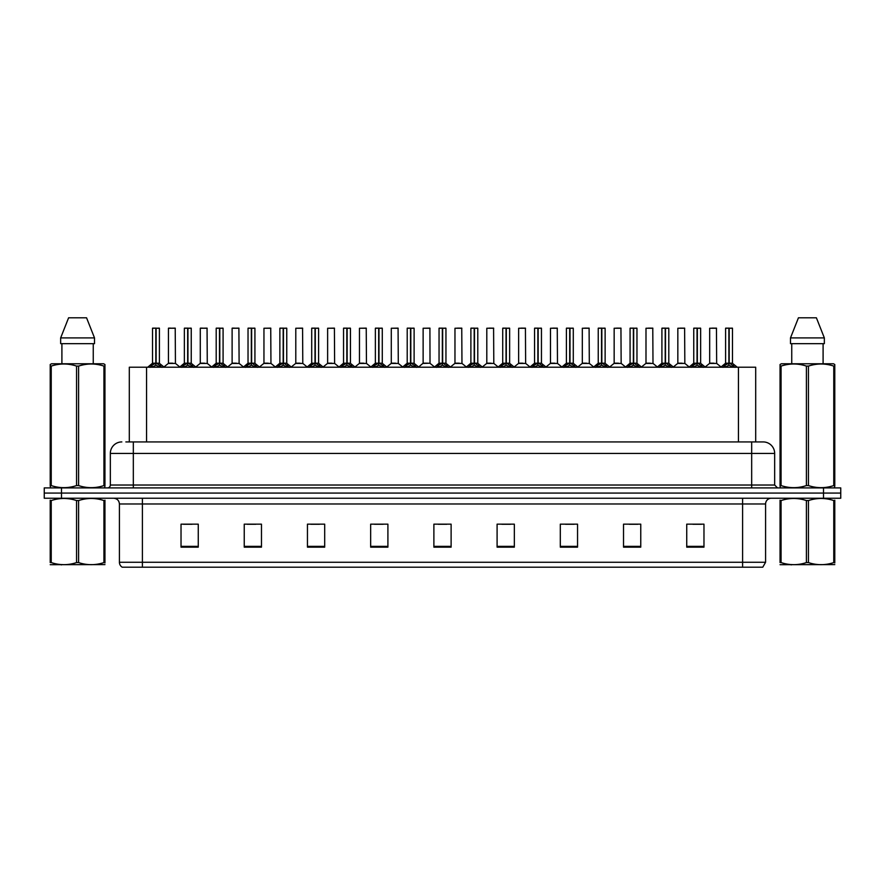 <?xml version="1.0" encoding="UTF-8"?>
<svg xmlns="http://www.w3.org/2000/svg" width="885" height="885" viewBox="0 0 885 885"><rect width="100%" height="100%" fill="white"/><g stroke="black" fill="none" stroke-linecap="round" stroke-linejoin="round"><path stroke-width="1.33" d="M129.31 441.925L129.31 367.22L755.69 367.22L755.69 441.925M765.58 562.263L762.77 567.208L742.592 567.208L742.592 562.263L765.58 562.263L765.58 503.985A5.741 5.741 0 0 1 771.333 498.244M742.592 567.208L122.23 567.208A5.741 5.741 0 0 1 119.42 562.263L119.42 503.985C119.077 500.501 117.163 498.587 113.667 498.244M840.75 498.244L840.75 493.067L44.25 493.067L44.25 498.244L61.485 498.244L61.485 493.067L44.25 493.067L44.25 487.901L61.485 487.901L61.485 493.067L840.75 493.067L840.75 498.244L61.485 498.244M703.973 547.151L703.973 524.163L686.738 524.163L686.738 547.151L703.973 547.151M640.762 547.151L640.762 524.163L623.527 524.163L623.527 547.151L640.762 547.151M577.551 547.151L577.551 524.163L560.305 524.163L560.305 547.151L577.551 547.151M514.34 547.151L514.34 524.163L497.093 524.163L497.093 547.151L514.34 547.151M198.262 547.151L198.262 524.163L181.027 524.163L181.027 547.151L198.262 547.151M261.473 547.151L261.473 524.163L244.238 524.163L244.238 547.151L261.473 547.151M324.695 547.151L324.695 524.163L307.449 524.163L307.449 547.151L324.695 547.151M387.907 547.151L387.907 524.163L370.66 524.163L370.66 547.151L387.907 547.151M451.118 547.151L451.118 524.163L433.882 524.163L433.882 547.151L451.118 547.151M565.537 524.274L574.155 524.274M629.213 524.274L637.831 524.274M692.889 524.274L701.506 524.274M374.521 524.274L383.139 524.274M310.845 524.274L319.463 524.274M247.169 524.274L255.787 524.274M183.494 524.274L192.111 524.274M501.861 524.274L510.479 524.274M438.186 524.274L446.814 524.274M126.124 441.925L763.169 441.925A11.494 11.494 0 0 1 774.663 453.419L774.663 485.024L777.539 487.901M125.858 441.925L133.325 441.925L133.325 453.419L110.337 453.419L110.337 485.024A2.876 2.876 0 0 1 107.461 487.901M121.831 441.925A11.494 11.494 0 0 0 110.337 453.419M840.75 487.901L840.75 493.067L840.75 487.901L61.485 487.901M774.663 453.419L751.675 453.419L751.675 441.925L763.169 441.925M149.963 367.352L152.054 365.14L155.815 363.237L155.815 365.251L155.915 362.618L161.977 367.352M152.519 328.258L155.826 328.136L152.519 328.258L152.519 363.193L155.815 363.237M159.411 328.258L156.114 328.258L156.114 363.204L159.411 363.193L159.411 328.258L152.629 328.136M156.114 328.258L159.3 328.136M155.815 328.258L155.815 363.204L152.519 363.193L147.729 367.22M156.114 328.136L156.114 363.237M159.886 365.14L159.886 367.22L156.114 365.251M155.815 365.251L152.054 367.231L152.054 365.14M155.826 328.136L155.815 363.193M155.915 328.136L154.82 328.136M172.752 363.193L168.338 363.425L175.44 363.425L175.219 328.136L168.438 328.258L168.438 363.193L172.033 363.193M170.739 328.136L168.548 328.136M181.801 367.352L183.892 365.14L187.653 363.237L187.653 365.251L187.753 362.618L193.815 367.352M184.357 328.258L187.653 328.136L184.357 328.258L184.357 363.193L187.653 363.237M191.248 328.258L187.952 328.258L187.952 363.204L191.248 363.193L191.248 328.258L184.467 328.136M187.952 328.258L191.138 328.136M187.653 328.258L187.653 363.204L184.357 363.193L179.566 367.22M187.952 328.136L187.952 363.237M191.724 365.14L191.724 367.22L187.952 365.251M187.653 365.251L183.892 367.231L183.892 365.14M187.653 328.136L187.653 363.193M187.753 328.136L186.658 328.136M213.639 367.352L215.73 365.14L219.491 363.237L219.491 365.251L219.591 362.618L225.653 367.352M216.194 328.258L219.491 328.136L216.194 328.258L216.194 363.193L219.491 363.237M223.086 328.258L219.79 328.258L219.79 363.204L223.086 363.193L223.086 328.258L216.305 328.136M219.79 328.258L222.976 328.136M219.491 328.258L219.491 363.204L216.194 363.193L211.404 367.22M219.79 328.136L219.79 363.237M223.562 365.14L223.562 367.22L219.79 365.251M219.491 365.251L215.73 367.231L215.73 365.14M219.491 328.136L219.491 363.193M219.591 328.136L218.495 328.136M245.466 367.352L247.557 365.14L251.329 363.237L251.329 365.251L251.428 362.618L257.48 367.352M248.032 328.258L251.329 328.136L248.032 328.258L248.032 363.193L251.329 363.237M254.924 328.258L251.628 328.258L251.628 363.204L254.924 363.193L254.924 328.258L248.143 328.136M251.628 328.258L254.814 328.136M251.329 328.258L251.329 363.204L248.032 363.193L243.242 367.22M251.628 328.136L251.628 363.237M255.4 365.14L255.4 367.22L251.628 365.251M251.329 365.251L247.557 367.231L247.557 365.14M251.329 328.136L251.329 363.193M251.428 328.136L250.333 328.136M277.304 367.352L279.394 365.14L283.167 363.237L283.167 365.251L283.266 362.618L289.318 367.352M279.87 328.258L283.167 328.136L279.87 328.258L279.87 363.193L283.167 363.237M286.762 328.258L283.466 328.258L283.466 363.204L286.762 363.193L286.762 328.258L279.981 328.136M283.466 328.258L286.651 328.136M283.167 328.258L283.167 363.204L279.87 363.193L275.08 367.22M283.466 328.136L283.466 363.237M287.227 365.14L287.227 367.22L283.466 365.251M283.167 365.251L279.394 367.231L279.394 365.14M283.167 328.136L283.167 363.193M283.266 328.136L282.16 328.136M204.59 363.193L200.165 363.425L207.278 363.425L207.057 328.136L200.275 328.258L200.275 363.193L203.871 363.193M202.577 328.136L200.386 328.136M236.428 363.193L232.003 363.425L239.116 363.425L238.895 328.136L232.113 328.258L232.113 363.193L235.709 363.193M234.414 328.136L232.224 328.136M268.266 363.193L263.841 363.425L270.954 363.425L270.733 328.136L263.951 328.258L263.951 363.193L267.547 363.193M104.95 564.608L50.213 564.696M104.95 562.96L104.95 562.583C104.95 565.371 104.95 565.371 104.95 562.583L103.932 562.583L103.932 500.567C95.525 497.779 87.073 497.779 78.599 500.567L76.564 500.567C68.156 497.779 59.704 497.779 51.23 500.567L50.213 500.567C50.213 497.779 50.213 497.779 50.213 500.567L50.213 500.191M78.599 500.567L78.599 562.583C87.007 565.36 95.458 565.36 103.932 562.583M78.599 562.583L76.564 562.583L76.564 500.567M104.95 500.191L104.95 500.567C104.95 497.779 104.95 497.779 104.95 500.567L103.932 500.567M104.95 500.567L104.95 562.583M51.23 500.567L51.23 562.583L50.213 562.583L50.213 500.567M51.23 562.583C59.638 565.36 68.09 565.36 76.564 562.583M50.213 562.583C50.213 565.371 50.213 565.371 50.213 562.583M834.787 564.608L780.05 564.696M834.787 562.96L834.787 562.583C834.787 565.371 834.787 565.371 834.787 562.583L833.77 562.583L833.77 500.567C825.362 497.779 816.91 497.779 808.436 500.567L806.401 500.567C797.993 497.779 789.542 497.779 781.068 500.567L780.05 500.567C780.05 497.779 780.05 497.779 780.05 500.567L780.05 500.191M808.436 500.567L808.436 562.583C816.844 565.36 825.296 565.36 833.77 562.583M808.436 562.583L806.401 562.583L806.401 500.567M834.787 500.191L834.787 500.567C834.787 497.779 834.787 497.779 834.787 500.567L833.77 500.567M834.787 500.567L834.787 562.583M781.068 500.567L781.068 562.583L780.05 562.583L780.05 500.567M781.068 562.583C789.475 565.36 797.927 565.36 806.401 562.583M780.05 562.583C780.05 565.371 780.05 565.371 780.05 562.583M104.596 487.901L104.95 485.577L103.932 485.577L103.932 366.091C95.525 363.315 87.073 363.315 78.599 366.091L76.564 366.091C68.156 363.315 59.704 363.315 51.23 366.091L50.213 366.091L50.213 364.509L51.54 363.768L50.213 364.509L50.213 486.296M78.599 366.091L78.599 485.577C87.007 488.354 95.458 488.354 103.932 485.577M78.599 485.577L76.564 485.577L76.564 366.091M51.23 366.091L51.23 485.577C59.638 488.354 68.09 488.354 76.564 485.577M51.23 485.577L50.213 485.577L50.567 487.901M104.95 372.386L104.95 364.509L103.622 363.768L104.95 364.509L104.95 366.091L103.932 366.091M103.622 363.768L51.54 363.768M61.906 343.657L61.906 363.768M93.257 363.768L93.257 343.657L93.257 363.768M86.553 317.792L94.507 337.904L94.507 343.657L60.656 343.657L60.656 337.904L68.61 317.792L60.656 337.904L94.507 337.904L86.553 317.792L68.61 317.792M104.95 486.296L104.95 366.091M834.433 487.901L834.787 485.577L833.77 485.577L833.77 366.091C825.362 363.315 816.91 363.315 808.436 366.091L806.401 366.091C797.993 363.315 789.542 363.315 781.068 366.091L780.05 366.091L780.05 364.509L781.378 363.768L780.05 364.509L780.05 486.296M808.436 366.091L808.436 485.577C816.844 488.354 825.296 488.354 833.77 485.577M808.436 485.577L806.401 485.577L806.401 366.091M781.068 366.091L781.068 485.577C789.475 488.354 797.927 488.354 806.401 485.577M781.068 485.577L780.05 485.577L780.404 487.901M834.787 372.386L834.787 364.509L833.46 363.768L834.787 364.509L834.787 366.091L833.77 366.091M833.46 363.768L781.378 363.768M791.743 343.657L791.743 363.768M823.094 363.768L823.094 343.657M824.344 343.657L824.344 337.904L824.344 343.657L790.493 343.657L790.493 337.904L798.447 317.792L790.493 337.904L824.344 337.904L816.39 317.792L798.447 317.792M834.787 486.296L834.787 366.091M816.39 317.792L824.344 337.904M309.142 367.352L311.232 365.14L315.005 363.237L315.005 365.251L315.104 362.618L321.155 367.352M311.708 328.258L315.005 328.136L311.708 328.258L311.708 363.193L315.005 363.237M318.6 328.258L315.303 328.258L315.303 363.204L318.6 363.193L318.6 328.258L311.819 328.136M315.303 328.258L318.489 328.136M315.005 328.258L315.005 363.204L311.708 363.193L306.907 367.22M315.292 328.136L315.303 363.237M319.065 365.14L319.065 367.22L315.303 365.251M315.005 365.251L311.232 367.231L311.232 365.14M315.005 328.136L315.005 363.193M315.104 328.136L313.998 328.136M340.979 367.352L343.07 365.14L346.843 363.237L346.843 365.251L346.942 362.618L352.993 367.352M343.546 328.258L346.843 328.136L343.546 328.258L343.546 363.193L346.843 363.237M350.438 328.258L347.141 328.258L347.141 363.204L350.438 363.193L350.438 328.258L343.657 328.136M347.141 328.258L350.327 328.136M346.843 328.258L346.843 363.204L343.546 363.193L338.745 367.22M347.13 328.136L347.141 363.237M350.902 365.14L350.902 367.22L347.141 365.251M346.843 365.251L343.07 367.231L343.07 365.14M346.843 328.136L346.843 363.193M346.942 328.136L345.836 328.136M372.817 367.352L374.908 365.14L378.68 363.237L378.68 365.251L378.78 362.618L384.831 367.352M375.373 328.258L378.68 328.136L375.373 328.258L375.373 363.193L378.68 363.237M382.276 328.258L378.979 328.258L378.979 363.204L382.276 363.193L382.276 328.258L375.494 328.136M378.979 328.258L382.154 328.136M378.68 328.258L378.68 363.204L375.384 363.193L370.583 367.22M378.968 328.136L378.979 363.237M382.74 365.14L382.74 367.22L378.979 365.251M378.68 365.251L374.908 367.231L374.908 365.14M378.68 328.136L378.68 363.193M378.78 328.136L377.674 328.136M300.103 363.193L295.678 363.425L302.792 363.425L302.57 328.136L295.789 328.258L295.789 363.193L299.384 363.193M331.941 363.193L327.516 363.425L334.618 363.425L334.408 328.136L327.627 328.258L327.627 363.193L331.222 363.193M363.779 363.193L359.354 363.425L366.456 363.425L366.235 328.136L359.465 328.258L359.465 363.193L363.06 363.193M404.655 367.352L406.746 365.14L410.507 363.237L410.507 365.251L410.618 362.618L416.669 367.352M407.211 328.258L410.518 328.136L407.211 328.258L407.211 363.193L410.507 363.237M414.114 328.258L410.817 328.258L410.817 363.204L414.114 363.193L414.114 328.258L407.332 328.136M410.817 328.258L413.992 328.136M410.507 328.258L410.507 363.204L407.222 363.193L402.421 367.22M410.806 328.136L410.817 363.237M414.578 365.14L414.578 367.22L410.817 365.251M410.507 365.251L406.746 367.231L406.746 365.14M410.518 328.136L410.507 363.193M410.618 328.136L409.512 328.136M436.493 367.352L438.584 365.14L442.345 363.237L442.345 365.251L442.445 362.618L448.507 367.352M439.048 328.258L442.356 328.136L439.048 328.258L439.048 363.193L442.345 363.237M445.952 328.258L442.655 328.258L442.655 363.204L445.952 363.193L445.952 328.258L439.17 328.136M442.655 328.258L445.83 328.136M442.345 328.258L442.345 363.204L439.048 363.193L434.258 367.22M442.644 328.136L442.655 363.237M446.416 365.14L446.416 367.22L442.655 365.251M442.345 365.251L438.584 367.231L438.584 365.14M442.356 328.136L442.345 363.193M442.445 328.136L441.349 328.136M468.331 367.352L470.422 365.14L474.183 363.237L474.183 365.251L474.283 362.618L480.345 367.352M470.886 328.258L474.194 328.136L470.886 328.258L470.886 363.193L474.183 363.237M477.789 328.258L474.493 328.258L474.493 363.204L477.789 363.193L477.789 328.258L471.008 328.136M474.493 328.258L477.668 328.136M474.183 328.258L474.183 363.204L470.886 363.193L466.096 367.22M474.482 328.136L474.493 363.237M478.254 365.14L478.254 367.22L474.493 365.251M474.183 365.251L470.422 367.231L470.422 365.14M474.194 328.136L474.183 363.193M474.283 328.136L473.187 328.136M500.169 367.352L502.26 365.14L506.021 363.237L506.021 365.251L506.12 362.618L512.183 367.352M502.724 328.258L506.032 328.136L502.724 328.258L502.724 363.193L506.021 363.237M509.627 328.258L506.32 328.258L506.32 363.204L509.627 363.193L509.627 328.258L502.846 328.136M506.32 328.258L509.506 328.136M506.021 328.258L506.021 363.204L502.724 363.193L497.934 367.22M506.32 328.136L506.32 363.237M510.092 365.14L510.092 367.22L506.32 365.251M506.021 365.251L502.26 367.231L502.26 365.14M506.032 328.136L506.021 363.193M506.12 328.136L505.025 328.136M532.007 367.352L534.097 365.14L537.859 363.237L537.859 365.251L537.958 362.618L544.021 367.352M534.562 328.258L537.87 328.136L534.562 328.258L534.562 363.193L537.859 363.237M541.454 328.258L538.157 328.258L538.157 363.204L541.454 363.193L541.454 328.258L534.673 328.136M538.157 328.258L541.343 328.136M537.859 328.258L537.859 363.204L534.562 363.193L529.772 367.22M538.157 328.136L538.157 363.237M541.93 365.14L541.93 367.22L538.157 365.251M537.859 365.251L534.097 367.231L534.097 365.14M537.87 328.136L537.859 363.193M537.958 328.136L536.863 328.136M395.617 363.193L391.192 363.425L398.294 363.425L398.073 328.136L391.292 328.258L391.292 363.193L394.898 363.193M430.022 363.193L429.911 328.136L423.13 328.258L423.13 363.193L426.736 363.193M427.455 363.193L423.13 363.193L418.627 366.987M459.293 363.193L454.868 363.425L461.97 363.425L461.749 328.136L454.967 328.258L454.967 363.193L458.574 363.193M459.569 328.136L457.268 328.136M491.131 363.193L486.706 363.425L493.808 363.425L493.587 328.136L486.805 328.258L486.805 363.193L490.401 363.193M491.407 328.136L489.106 328.136M522.958 363.193L518.544 363.425L525.646 363.425L525.424 328.136L518.643 328.258L518.643 363.193L522.238 363.193M523.245 328.136L520.944 328.136M563.845 367.352L565.935 365.14L569.697 363.237L569.697 365.251L569.796 362.618L575.858 367.352M566.4 328.258L569.708 328.136L566.4 328.258L566.4 363.193L569.697 363.237M573.292 328.258L569.995 328.258L569.995 363.204L573.292 363.193L573.292 328.258L566.511 328.136M569.995 328.258L573.181 328.136M569.697 328.258L569.697 363.204L566.4 363.193L561.61 367.22M569.995 328.136L569.995 363.237M573.768 365.14L573.768 367.22L569.995 365.251M569.697 365.251L565.935 367.231L565.935 365.14M569.708 328.136L569.697 363.193M569.796 328.136L568.701 328.136M595.682 367.352L597.773 365.14L601.534 363.237L601.534 365.251L601.634 362.618L607.696 367.352M598.238 328.258L601.534 328.136L598.238 328.258L598.238 363.193L601.534 363.237M605.13 328.258L601.833 328.258L601.833 363.204L605.13 363.193L605.13 328.258L598.348 328.136M601.833 328.258L605.019 328.136M601.534 328.258L601.534 363.204L598.238 363.193L593.448 367.22M601.833 328.136L601.833 363.237M605.606 365.14L605.606 367.22L601.833 365.251M601.534 365.251L597.773 367.231L597.773 365.14M601.534 328.136L601.534 363.193M601.634 328.136L600.539 328.136M627.52 367.352L629.6 365.14L633.372 363.237L633.372 365.251L633.472 362.618L639.534 367.352M630.076 328.258L633.372 328.136L630.076 328.258L630.076 363.193L633.372 363.237M636.968 328.258L633.671 328.258L633.671 363.204L636.968 363.193L636.968 328.258L630.186 328.136M633.671 328.258L636.857 328.136M633.372 328.258L633.372 363.204L630.076 363.193L625.286 367.22M633.671 328.136L633.671 363.237M637.443 365.14L637.443 367.22L633.671 365.251M633.372 365.251L629.6 367.231L629.6 365.14M633.372 328.136L633.372 363.193M633.472 328.136L632.377 328.136M659.347 367.352L661.438 365.14L665.21 363.237L665.21 365.251L665.31 362.618L671.361 367.352M661.914 328.258L665.21 328.136L661.914 328.258L661.914 363.193L665.21 363.237M668.806 328.258L665.509 328.258L665.509 363.204L668.806 363.193L668.806 328.258L662.024 328.136M665.509 328.258L668.695 328.136M665.21 328.258L665.21 363.204L661.914 363.193L657.124 367.22M665.509 328.136L665.509 363.237M669.27 365.14L669.27 367.22L665.509 365.251M665.21 365.251L661.438 367.231L661.438 365.14M665.21 328.136L665.21 363.193M665.31 328.136L664.215 328.136M691.185 367.352L693.276 365.14L697.048 363.237L697.048 365.251L697.148 362.618L703.199 367.352M693.751 328.258L697.048 328.136L693.751 328.258L693.751 363.193L697.048 363.237M700.643 328.258L697.347 328.258L697.347 363.204L700.643 363.193L700.643 328.258L693.862 328.136M697.347 328.258L700.533 328.136M697.048 328.258L697.048 363.204L693.751 363.193L688.961 367.22M697.347 328.136L697.347 363.237M701.108 365.14L701.108 367.22L697.347 365.251M697.048 365.251L693.276 367.231L693.276 365.14M697.048 328.136L697.048 363.193M697.148 328.136L696.041 328.136M723.023 367.352L725.114 365.14L728.886 363.237L728.886 365.251L728.986 362.618L735.037 367.352M725.589 328.258L728.886 328.136L725.589 328.258L725.589 363.193L728.886 363.237M732.481 328.258L729.185 328.258L729.185 363.204L732.481 363.193L732.481 328.258L725.7 328.136M729.185 328.258L732.371 328.136M728.886 328.258L728.886 363.204L725.589 363.193L720.788 367.22M729.174 328.136L729.185 363.237M732.946 365.14L732.946 367.22L729.185 365.251M728.886 365.251L725.114 367.231L725.114 365.14M728.886 328.136L728.886 363.193M728.986 328.136L727.879 328.136M554.795 363.193L550.381 363.425L557.484 363.425L557.262 328.136L550.481 328.258L550.481 363.193L554.076 363.193M555.083 328.136L552.782 328.136M586.633 363.193L582.208 363.425L589.322 363.425L589.1 328.136L582.319 328.258L582.319 363.193L585.914 363.193M586.921 328.136L584.62 328.136M618.471 363.193L614.046 363.425L621.159 363.425L620.938 328.136L614.157 328.258L614.157 363.193L617.752 363.193M618.748 328.136L616.458 328.136M650.309 363.193L645.884 363.425L652.997 363.425L652.776 328.136L645.995 328.258L645.995 363.193L649.59 363.193M650.586 328.136L648.296 328.136M682.147 363.193L677.722 363.425L684.835 363.425L684.614 328.136L677.833 328.258L677.833 363.193L681.428 363.193M682.423 328.136L680.134 328.136M713.985 363.193L709.56 363.425L716.662 363.425L716.452 328.136L709.67 328.258L709.67 363.193L713.266 363.193M714.261 328.136L711.96 328.136M146.556 441.925L146.556 367.22M738.444 441.925L738.444 367.22M742.592 498.244L742.592 503.985L119.42 503.985M765.58 503.985L742.592 503.985L742.592 562.263L142.408 562.263L142.408 567.208M119.42 562.263L142.408 562.263L142.408 498.244M823.515 498.244L823.515 487.901M451.118 546.355L433.882 546.355M387.907 546.355L370.66 546.355M324.695 546.355L307.449 546.355M261.473 546.355L244.238 546.355M198.262 546.355L181.027 546.355M514.34 546.355L497.093 546.355M577.551 546.355L560.305 546.355M640.762 546.355L623.527 546.355M703.973 546.355L686.738 546.355M133.325 487.901L133.325 485.024L774.663 485.024M110.337 485.024L133.325 485.024L133.325 453.419L751.675 453.419L751.675 487.901M155.439 363.425L152.419 363.425M156.114 363.204L159.411 363.193L156.501 363.425M160.484 365.671L160.484 367.22M151.446 365.671L151.446 367.22M175.33 328.258L168.438 328.258M187.277 363.425L184.246 363.425M187.952 363.204L191.248 363.193L188.328 363.425M192.322 365.671L192.322 367.22M183.284 365.671L183.284 367.22M219.115 363.425L216.084 363.425M219.79 363.204L223.086 363.193L220.166 363.425M224.159 365.671L224.159 367.22M215.121 365.671L215.121 367.22M250.953 363.425L247.922 363.425M251.628 363.204L254.924 363.193L252.004 363.425M255.997 365.671L255.997 367.22M246.959 365.671L246.959 367.22M282.791 363.425L279.76 363.425M283.466 363.204L286.762 363.193L283.842 363.425M287.835 365.671L287.835 367.22M278.797 365.671L278.797 367.22M207.167 328.258L200.275 328.258M239.005 328.258L232.113 328.258M270.843 328.258L263.951 328.258M314.629 363.425L311.597 363.425M315.303 363.204L318.6 363.193L315.68 363.425M319.673 365.671L319.673 367.22M310.635 365.671L310.635 367.22M346.455 363.425L343.435 363.425M347.141 363.204L350.438 363.193L347.517 363.425M351.511 365.671L351.511 367.22M342.473 365.671L342.473 367.22M378.293 363.425L375.273 363.425M378.979 363.204L382.276 363.193L379.355 363.425M383.349 365.671L383.349 367.22M374.311 365.671L374.311 367.22M302.681 328.258L295.789 328.258M334.519 328.258L327.627 328.258M366.357 328.258L359.465 328.258M410.131 363.425L407.111 363.425M410.817 363.204L414.114 363.193L411.193 363.425M415.187 365.671L415.187 367.22M406.138 365.671L406.138 367.22M441.969 363.425L438.949 363.425M442.655 363.204L445.952 363.193L443.031 363.425M447.025 365.671L447.025 367.22M437.975 365.671L437.975 367.22M473.807 363.425L470.787 363.425M474.493 363.204L477.778 363.193L474.869 363.425M478.862 365.671L478.862 367.22M469.813 365.671L469.813 367.22M505.645 363.425L502.625 363.425M506.32 363.204L509.616 363.193L506.707 363.425M510.689 365.671L510.689 367.22M501.651 365.671L501.651 367.22M537.483 363.425L534.463 363.425M538.157 363.204L541.454 363.193L538.545 363.425M542.527 365.671L542.527 367.22M533.489 365.671L533.489 367.22M398.195 328.258L391.292 328.258M430.033 363.193L423.03 363.425M430.033 328.258L423.13 328.258M461.87 328.258L454.967 328.258M493.708 328.258L486.805 328.258M525.535 328.258L518.643 328.258M569.32 363.425L566.3 363.425M569.995 363.204L573.292 363.193L570.371 363.425M574.365 365.671L574.365 367.22M565.327 365.671L565.327 367.22M601.158 363.425L598.127 363.425M601.833 363.204L605.13 363.193L602.209 363.425M606.203 365.671L606.203 367.22M597.165 365.671L597.165 367.22M632.996 363.425L629.965 363.425M633.671 363.204L636.968 363.193L634.047 363.425M638.041 365.671L638.041 367.22M629.003 365.671L629.003 367.22M664.834 363.425L661.803 363.425M665.509 363.204L668.806 363.193L665.885 363.425M669.879 365.671L669.879 367.22M660.841 365.671L660.841 367.22M696.672 363.425L693.641 363.425M697.347 363.204L700.643 363.193L697.723 363.425M701.716 365.671L701.716 367.22M692.678 365.671L692.678 367.22M728.499 363.425L725.479 363.425M729.185 363.204L732.481 363.193L729.561 363.425M733.554 365.671L733.554 367.22M724.516 365.671L724.516 367.22M557.373 328.258L550.481 328.258M589.211 328.258L582.319 328.258M621.049 328.258L614.157 328.258M652.887 328.258L645.995 328.258M684.725 328.258L677.833 328.258M716.562 328.258L709.67 328.258M159.521 363.425L164.212 367.22M168.338 363.425L163.924 366.987M175.44 363.425L179.843 366.987M191.359 363.425L196.039 367.22M223.197 363.425L227.876 367.22M255.035 363.425L259.714 367.22M286.873 363.425L291.552 367.22M200.165 363.425L195.762 366.987M207.278 363.425L211.681 366.987M232.003 363.425L227.6 366.987M239.116 363.425L243.519 366.987M263.841 363.425L259.438 366.987M270.954 363.425L275.357 366.987M62.016 564.53L61.375 564.907M791.854 564.53L791.212 564.907M318.7 363.425L323.39 367.22M350.537 363.425L355.228 367.22M382.375 363.425L387.066 367.22M295.678 363.425L291.276 366.987M302.792 363.425L307.195 366.987M327.516 363.425L323.113 366.987M334.618 363.425L339.032 366.987M359.354 363.425L354.951 366.987M366.456 363.425L370.87 366.987M414.213 363.425L418.904 367.22M446.051 363.425L450.742 367.22M477.889 363.425L482.579 367.22M509.727 363.425L514.417 367.22M541.565 363.425L546.255 367.22M391.192 363.425L386.789 366.987M398.294 363.425L402.708 366.987M430.132 363.425L434.546 366.987M454.868 363.425L450.454 366.987M461.97 363.425L466.373 366.987M486.706 363.425L482.292 366.987M493.808 363.425L498.211 366.987M518.544 363.425L514.13 366.987M525.646 363.425L530.049 366.987M573.403 363.425L578.093 367.22M605.24 363.425L609.92 367.22M637.078 363.425L641.758 367.22M668.916 363.425L673.596 367.22M700.754 363.425L705.433 367.22M732.581 363.425L737.271 367.22M550.381 363.425L545.968 366.987M557.484 363.425L561.886 366.987M582.208 363.425L577.805 366.987M589.322 363.425L593.724 366.987M614.046 363.425L609.643 366.987M621.159 363.425L625.562 366.987M645.884 363.425L641.481 366.987M652.997 363.425L657.4 366.987M677.722 363.425L673.319 366.987M684.835 363.425L689.238 366.987M709.56 363.425L705.157 366.987M716.662 363.425L721.076 366.987"/></g></svg>
